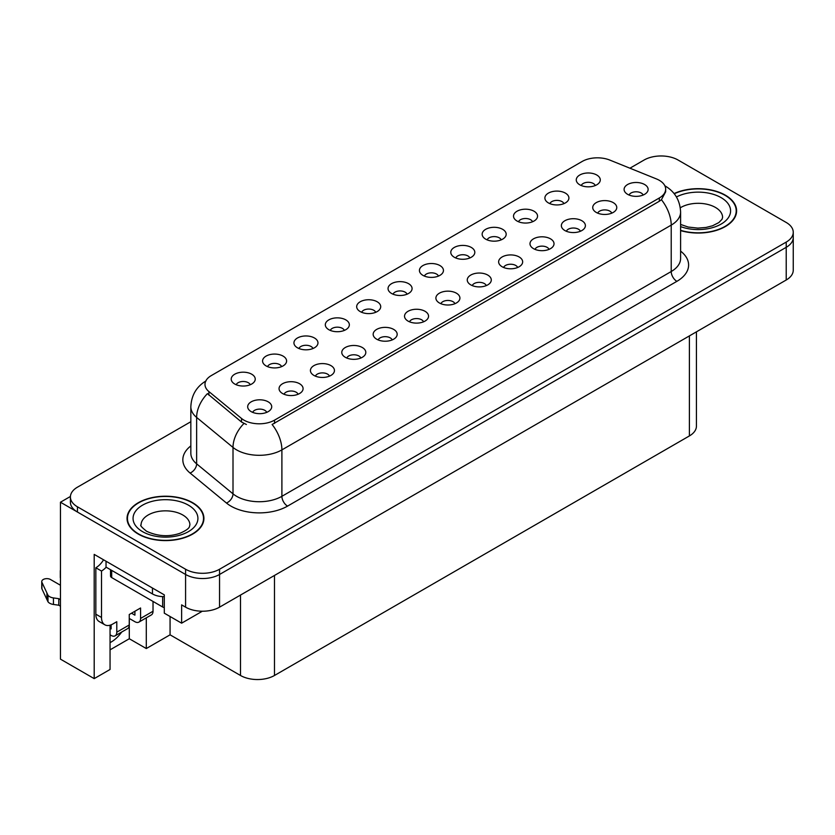 <?xml version="1.0" encoding="UTF-8"?>
<svg xmlns="http://www.w3.org/2000/svg" width="835" height="835" viewBox="0 0 835 835"><rect width="100%" height="100%" fill="white"/><g stroke="black" fill="none" stroke-linecap="round" stroke-linejoin="round"><path stroke-width="1.25" d="M438.458 276.082A7.202 4.165 0 0 0 436.528 274.047A7.202 4.165 0 0 0 429.43 272.993A7.202 4.165 0 0 0 424.399 276.082M439.92 265.551A12.014 6.93 0 0 0 424.535 264.779A12.014 6.93 0 0 0 420.558 273.4A12.014 6.93 0 0 0 422.938 275.362A12.014 6.93 0 0 0 442.31 273.4A12.014 6.93 0 0 0 439.92 265.551M407.094 294.191A7.202 4.165 0 0 0 405.163 292.166A7.202 4.165 0 0 0 398.055 291.102A7.202 4.165 0 0 0 393.034 294.191M408.555 283.66A12.014 6.93 0 0 0 393.16 282.888A12.014 6.93 0 0 0 389.183 291.509A12.014 6.93 0 0 0 391.573 293.471A12.014 6.93 0 0 0 410.935 291.509A12.014 6.93 0 0 0 408.555 283.66M375.729 312.3A7.202 4.165 0 0 0 373.788 310.276A7.202 4.165 0 0 0 366.69 309.221A7.202 4.165 0 0 0 361.659 312.3M377.19 301.769A12.014 6.93 0 0 0 361.795 300.997A12.014 6.93 0 0 0 357.818 309.618A12.014 6.93 0 0 0 360.198 311.58A12.014 6.93 0 0 0 379.57 309.618A12.014 6.93 0 0 0 377.19 301.769M580.409 231.264A7.202 4.165 0 0 0 578.478 229.239A7.202 4.165 0 0 0 571.37 228.185A7.202 4.165 0 0 0 566.349 231.264M581.87 220.732A12.014 6.93 0 0 0 566.474 219.96A12.014 6.93 0 0 0 562.498 228.581A12.014 6.93 0 0 0 564.888 230.543A12.014 6.93 0 0 0 584.25 228.581A12.014 6.93 0 0 0 581.87 220.732M486.304 285.591A7.202 4.165 0 0 0 484.373 283.566A7.202 4.165 0 0 0 477.265 282.512A7.202 4.165 0 0 0 472.245 285.591M487.765 275.07A12.014 6.93 0 0 0 472.38 274.287A12.014 6.93 0 0 0 468.393 282.908A12.014 6.93 0 0 0 470.783 284.871A12.014 6.93 0 0 0 490.155 282.908A12.014 6.93 0 0 0 487.765 275.07M595.303 185.527A7.202 4.165 0 0 0 593.361 183.502A7.202 4.165 0 0 0 586.264 182.447A7.202 4.165 0 0 0 581.243 185.527M596.764 175.006A12.014 6.93 0 0 0 581.369 174.233A12.014 6.93 0 0 0 577.392 182.844A12.014 6.93 0 0 0 579.772 184.806A12.014 6.93 0 0 0 599.144 182.844A12.014 6.93 0 0 0 596.764 175.006M517.669 267.482A7.202 4.165 0 0 0 515.738 265.457A7.202 4.165 0 0 0 508.64 264.403A7.202 4.165 0 0 0 503.609 267.482M519.13 256.95A12.014 6.93 0 0 0 503.745 256.178A12.014 6.93 0 0 0 499.768 264.799A12.014 6.93 0 0 0 502.148 266.762A12.014 6.93 0 0 0 521.52 264.799A12.014 6.93 0 0 0 519.13 256.95M611.773 213.155A7.202 4.165 0 0 0 609.842 211.119A7.202 4.165 0 0 0 602.745 210.065A7.202 4.165 0 0 0 597.714 213.155M613.234 202.623A12.014 6.93 0 0 0 597.85 201.851A12.014 6.93 0 0 0 593.873 210.472A12.014 6.93 0 0 0 596.253 212.434A12.014 6.93 0 0 0 615.625 210.472A12.014 6.93 0 0 0 613.234 202.623M281.625 366.628A7.202 4.165 0 0 0 279.683 364.603A7.202 4.165 0 0 0 272.586 363.549A7.202 4.165 0 0 0 267.565 366.628M283.086 356.107A12.014 6.93 0 0 0 267.691 355.324A12.014 6.93 0 0 0 263.714 363.945A12.014 6.93 0 0 0 266.094 365.907A12.014 6.93 0 0 0 285.466 363.945A12.014 6.93 0 0 0 283.086 356.107M360.835 358.027A7.202 4.165 0 0 0 358.904 356.002A7.202 4.165 0 0 0 351.796 354.948A7.202 4.165 0 0 0 346.776 358.027M362.296 347.506A12.014 6.93 0 0 0 346.901 346.734A12.014 6.93 0 0 0 342.924 355.355A12.014 6.93 0 0 0 345.314 357.307A12.014 6.93 0 0 0 364.676 355.355A12.014 6.93 0 0 0 362.296 347.506M532.563 221.745A7.202 4.165 0 0 0 530.632 219.72A7.202 4.165 0 0 0 523.524 218.666A7.202 4.165 0 0 0 518.504 221.745M534.024 211.224A12.014 6.93 0 0 0 518.639 210.451A12.014 6.93 0 0 0 514.652 219.073A12.014 6.93 0 0 0 517.042 221.024A12.014 6.93 0 0 0 536.414 219.073A12.014 6.93 0 0 0 534.024 211.224M298.095 394.256A7.202 4.165 0 0 0 296.164 392.22A7.202 4.165 0 0 0 289.067 391.166A7.202 4.165 0 0 0 284.036 394.256M299.556 383.724A12.014 6.93 0 0 0 284.171 382.952A12.014 6.93 0 0 0 280.195 391.573A12.014 6.93 0 0 0 282.574 393.536A12.014 6.93 0 0 0 301.946 391.573A12.014 6.93 0 0 0 299.556 383.724M549.044 249.373A7.202 4.165 0 0 0 547.102 247.348A7.202 4.165 0 0 0 540.005 246.294A7.202 4.165 0 0 0 534.984 249.373M550.505 238.841A12.014 6.93 0 0 0 535.11 238.069A12.014 6.93 0 0 0 531.133 246.69A12.014 6.93 0 0 0 533.513 248.653A12.014 6.93 0 0 0 552.885 246.69A12.014 6.93 0 0 0 550.505 238.841M392.2 339.918A7.202 4.165 0 0 0 390.269 337.893A7.202 4.165 0 0 0 383.171 336.839A7.202 4.165 0 0 0 378.14 339.918M393.661 329.397A12.014 6.93 0 0 0 378.276 328.625A12.014 6.93 0 0 0 374.299 337.236A12.014 6.93 0 0 0 376.679 339.198A12.014 6.93 0 0 0 396.051 337.236A12.014 6.93 0 0 0 393.661 329.397M563.928 203.636A7.202 4.165 0 0 0 561.997 201.611A7.202 4.165 0 0 0 554.899 200.557A7.202 4.165 0 0 0 549.868 203.636M565.389 193.115A12.014 6.93 0 0 0 550.004 192.342A12.014 6.93 0 0 0 546.027 200.953A12.014 6.93 0 0 0 548.407 202.915A12.014 6.93 0 0 0 567.779 200.953A12.014 6.93 0 0 0 565.389 193.115M454.939 303.7A7.202 4.165 0 0 0 452.998 301.675A7.202 4.165 0 0 0 445.9 300.621A7.202 4.165 0 0 0 440.88 303.7M456.401 293.179A12.014 6.93 0 0 0 441.005 292.407A12.014 6.93 0 0 0 437.029 301.017A12.014 6.93 0 0 0 439.408 302.98A12.014 6.93 0 0 0 458.78 301.017A12.014 6.93 0 0 0 456.401 293.179M469.823 257.973A7.202 4.165 0 0 0 467.892 255.938A7.202 4.165 0 0 0 460.795 254.884A7.202 4.165 0 0 0 455.764 257.973M471.295 247.442A12.014 6.93 0 0 0 455.9 246.669A12.014 6.93 0 0 0 451.923 255.291A12.014 6.93 0 0 0 454.303 257.253A12.014 6.93 0 0 0 473.675 255.291A12.014 6.93 0 0 0 471.295 247.442M423.564 321.809A7.202 4.165 0 0 0 421.633 319.784A7.202 4.165 0 0 0 414.536 318.73A7.202 4.165 0 0 0 409.505 321.809M425.036 311.288A12.014 6.93 0 0 0 409.641 310.516A12.014 6.93 0 0 0 405.664 319.127A12.014 6.93 0 0 0 408.044 321.089A12.014 6.93 0 0 0 427.416 319.127A12.014 6.93 0 0 0 425.036 311.288M329.47 376.136A7.202 4.165 0 0 0 327.529 374.111A7.202 4.165 0 0 0 320.431 373.057A7.202 4.165 0 0 0 315.4 376.136M330.931 365.615A12.014 6.93 0 0 0 315.536 364.843A12.014 6.93 0 0 0 311.559 373.464A12.014 6.93 0 0 0 313.939 375.426A12.014 6.93 0 0 0 333.311 373.464A12.014 6.93 0 0 0 330.931 365.615M501.198 239.854A7.202 4.165 0 0 0 499.257 237.829A7.202 4.165 0 0 0 492.159 236.775A7.202 4.165 0 0 0 487.139 239.854M502.66 229.333A12.014 6.93 0 0 0 487.264 228.56A12.014 6.93 0 0 0 483.288 237.182A12.014 6.93 0 0 0 485.667 239.144A12.014 6.93 0 0 0 505.039 237.182A12.014 6.93 0 0 0 502.66 229.333M266.73 412.365A7.202 4.165 0 0 0 264.799 410.329A7.202 4.165 0 0 0 257.691 409.275A7.202 4.165 0 0 0 252.671 412.365M268.192 401.833A12.014 6.93 0 0 0 252.796 401.061A12.014 6.93 0 0 0 248.82 409.682A12.014 6.93 0 0 0 251.21 411.645A12.014 6.93 0 0 0 270.571 409.682A12.014 6.93 0 0 0 268.192 401.833M344.354 330.409A7.202 4.165 0 0 0 342.423 328.385A7.202 4.165 0 0 0 335.326 327.33A7.202 4.165 0 0 0 330.295 330.409M345.815 319.878A12.014 6.93 0 0 0 330.43 319.106A12.014 6.93 0 0 0 326.454 327.727A12.014 6.93 0 0 0 328.833 329.689A12.014 6.93 0 0 0 348.205 327.727A12.014 6.93 0 0 0 345.815 319.878M312.989 348.519A7.202 4.165 0 0 0 311.058 346.494A7.202 4.165 0 0 0 303.95 345.439A7.202 4.165 0 0 0 298.93 348.519M314.451 337.987A12.014 6.93 0 0 0 299.055 337.215A12.014 6.93 0 0 0 295.079 345.836A12.014 6.93 0 0 0 297.469 347.798A12.014 6.93 0 0 0 316.83 345.836A12.014 6.93 0 0 0 314.451 337.987M643.138 195.046A7.202 4.165 0 0 0 641.207 193.01A7.202 4.165 0 0 0 634.109 191.956A7.202 4.165 0 0 0 629.079 195.046M644.61 184.514A12.014 6.93 0 0 0 629.214 183.742A12.014 6.93 0 0 0 625.238 192.363A12.014 6.93 0 0 0 627.617 194.325A12.014 6.93 0 0 0 646.989 192.363A12.014 6.93 0 0 0 644.61 184.514M250.249 384.737A7.202 4.165 0 0 0 248.319 382.712A7.202 4.165 0 0 0 241.221 381.658A7.202 4.165 0 0 0 236.19 384.737M251.721 374.216A12.014 6.93 0 0 0 236.326 373.443A12.014 6.93 0 0 0 232.349 382.054A12.014 6.93 0 0 0 234.729 384.017A12.014 6.93 0 0 0 254.101 382.054A12.014 6.93 0 0 0 251.721 374.216M659.326 180.329A21.616 12.483 0 0 0 656.446 178.93L609.821 160.08A21.616 12.483 0 0 0 582.131 161.479L211.318 375.573A21.616 12.483 0 0 0 204.982 384.403A21.616 12.483 0 0 0 208.886 391.552L241.534 418.471A21.616 12.483 0 0 0 274.538 420.141L659.326 197.978A21.616 12.483 0 0 0 665.662 189.159A21.616 12.483 0 0 0 659.326 180.329M70.422 496.47L60.454 502.221L185.579 574.47A24.027 13.871 0 0 0 219.553 574.47L786.215 247.317A24.027 13.871 0 0 0 793.25 237.505A24.027 13.871 0 0 1 786.215 247.317L219.553 574.47A24.027 13.871 0 0 1 185.579 574.47L77.436 512.032A24.027 13.871 0 0 1 70.401 502.221L70.401 496.992A24.027 13.871 0 0 0 77.436 506.803L185.579 569.24A24.027 13.871 0 0 0 219.553 569.24L786.215 242.087A24.027 13.871 0 0 0 793.25 232.276A24.027 13.871 0 0 0 786.215 222.465L678.072 160.028A24.027 13.871 0 0 0 644.098 160.028L629.924 168.211M661.988 155.978L660.172 155.978M110.053 625.196L110.053 669.472L94.198 678.625L94.198 554.398L164.297 594.864L164.297 613.172L181.623 623.181L181.623 604.874L185.579 607.16A24.027 13.871 0 0 0 219.553 607.16L786.215 280.007A24.027 13.871 0 0 0 793.25 270.196L793.25 232.276M202.331 611.22L181.623 623.181M94.198 678.625L60.454 659.139L60.454 502.221M696.432 331.839L696.432 426.132A24.027 13.871 180 0 1 689.397 435.933L274.475 675.484A24.027 13.871 180 0 1 240.501 675.484L170.069 634.819L170.069 616.512M170.069 634.819L146.292 648.544L146.292 617.848M110.053 649.849L129.3 638.744L146.292 648.544M110.053 642.626A25.624 14.79 120 0 0 121.712 632.032M129.3 638.744L129.3 618.474M680.598 230.596A38.431 22.19 0 0 0 736.606 210.869A38.431 22.19 0 0 0 725.344 195.171A38.431 22.19 0 0 0 674.096 193.563M192.666 502.712A38.431 22.19 0 0 0 150.77 497.911A38.431 22.19 0 0 0 127.045 518.41A38.431 22.19 0 0 0 138.307 534.097A38.431 22.19 0 0 0 180.193 538.909A38.431 22.19 0 0 0 203.917 518.41A38.431 22.19 0 0 0 192.666 502.712M127.452 520.445A38.431 22.19 0 0 0 127.317 521.019M665.662 189.159L665.662 191.799L661.424 199.722L659.326 201.245L272.106 424.493A28.025 16.178 60 0 1 281.896 449.888A32.033 18.495 180 0 1 236.597 449.888A32.033 18.495 180 0 1 233.007 447.424L196.632 417.427A32.033 18.495 180 0 1 190.839 406.822L190.839 453.238A32.033 18.495 0 0 0 196.632 463.842L233.007 493.84A32.033 18.495 0 0 0 236.597 496.314A32.033 18.495 0 0 0 281.896 496.314L671.215 271.532A32.033 18.495 0 0 0 680.598 258.464L680.598 212.038A32.033 18.495 180 0 1 671.215 225.116A28.025 16.178 -120 0 0 661.424 199.722M246.388 424.493L241.534 422.04L207.435 393.64A28.025 18.746 129.5 0 0 196.632 417.427L196.632 463.842A8.006 5.354 -50.5 0 1 190.077 473.038A40.038 23.119 180 0 1 190.839 445.911M190.839 421.717L77.436 487.191A24.027 13.871 0 0 0 70.401 496.992M203.646 521.019A38.431 22.19 0 0 0 203.521 520.445M736.334 213.478A38.431 22.19 0 0 0 736.209 212.904M153.024 601.44L153.024 611.251L140.572 618.443A8.006 4.624 60 0 1 138.913 622.106A8.006 4.624 60 0 1 134.905 621.71L129.248 618.443M140.572 618.443L140.572 607.984L129.248 614.518L129.248 624.977L116.785 632.168L116.785 621.71L112.829 623.995A16.011 9.248 -60 0 1 104.813 624.789A16.011 9.248 -60 0 1 101.505 617.462L101.505 571.036L95.837 567.769A16.011 9.248 120 0 0 103.561 559.805M131.512 613.214L134.905 615.165L134.905 611.251M106.035 561.235L106.035 567.122L152.461 593.925A16.011 9.248 0 0 0 164.297 596.628M104.813 624.789L99.156 621.522A16.011 9.248 -60 0 1 95.837 614.195L95.837 567.769M106.16 567.195A16.011 9.248 -60 0 1 101.505 571.036M110.053 628.275L111.128 628.901L111.128 624.83M60.454 606.179L58.784 605.218L58.784 598.674L60.454 599.645M116.785 632.168A8.006 4.624 60 0 1 115.136 635.832A8.006 4.624 60 0 1 111.128 635.435L110.053 634.819M60.454 585.262L50.476 579.5A5.114 2.954 180 0 0 44.902 578.864A5.114 2.954 180 0 0 41.75 581.588A5.114 2.954 180 0 0 41.927 582.35L47.992 595.251A8.006 4.624 0 0 0 53.45 597.923L58.784 598.674M58.784 605.218L53.45 604.457L53.45 597.923M47.992 595.251L47.992 601.784L41.927 588.894A5.114 2.954 0 0 1 41.75 588.122L41.75 581.588M47.992 601.784A8.006 4.624 0 0 0 53.45 604.457M115.136 635.832L127.588 628.64A8.006 4.624 -120 0 0 129.248 624.977M46.917 593.111L46.917 599.655M138.913 622.106L151.365 614.915A8.006 4.624 -120 0 0 153.024 611.251M60.454 571.578A5.114 2.954 180 0 1 60.308 570.879A5.114 2.954 180 0 1 60.454 570.169M60.308 570.879L60.308 577.413A5.114 2.954 0 0 0 60.454 578.112M674.262 193.783A38.034 21.96 180 0 1 725.062 195.338A38.034 21.96 180 0 1 736.209 210.869A38.034 21.96 180 0 1 680.598 230.335M192.374 502.879A38.034 21.96 180 0 1 203.521 518.41A38.034 21.96 180 0 1 180.036 538.69A38.034 21.96 180 0 1 138.589 533.93A38.034 21.96 180 0 1 127.452 518.41A38.034 21.96 180 0 1 150.926 498.119A38.034 21.96 180 0 1 192.374 502.879M164.297 607.567A4.008 2.307 180 0 1 162.648 606.993L111.692 577.58A4.008 2.307 180 0 1 110.523 575.941L110.523 569.71M786.215 280.007L786.215 242.087M219.553 607.16L219.553 569.24M185.579 607.16L185.579 569.24M274.475 675.484L274.475 575.451M689.397 435.933L689.397 335.9M240.501 675.484L240.501 595.063M208.886 391.552L208.886 395.122M241.534 418.471L241.534 422.04M274.538 420.141L274.538 423.397M659.326 197.978L659.326 201.245M287.553 506.114A8.006 4.624 60 0 1 281.896 496.314L281.896 449.888L671.215 225.116L671.215 271.532A8.006 4.624 60 0 0 676.882 281.343L287.553 506.114A40.038 23.119 180 0 1 230.94 506.114A40.038 23.119 180 0 1 226.452 503.025L190.077 473.038M243.924 423.522A28.025 18.746 129.5 0 0 233.007 447.424L233.007 493.84A8.006 5.354 -50.5 0 1 226.452 503.025M680.598 251.126A40.038 23.119 180 0 1 676.882 281.343M77.436 506.803L77.436 512.032M152.461 588.038L152.461 593.925M101.505 617.462L95.837 614.195M41.927 582.35L41.927 588.894M680.598 224.438L688.186 227.047L697.841 228.112L705.992 227.464L712.537 225.784L718.872 222.559L722.014 219.292L722.588 217.403A24.424 14.101 0 0 0 715.438 207.435A24.424 14.101 0 0 0 680.295 207.8M676.444 196.966A32.429 18.725 180 0 1 721.096 197.624A32.429 18.725 180 0 1 723.402 222.621A32.429 18.725 180 0 1 680.598 226.598M189.91 524.944A24.424 14.101 0 0 0 182.75 514.976A24.424 14.101 0 0 0 156.135 511.918A24.424 14.101 0 0 0 141.063 524.944C139.8 525.142 141.626 527.24 146.553 531.248C157.669 536.373 168.764 537.062 179.849 533.325C191.476 528.231 189.054 526.144 189.91 524.944M188.418 505.165A32.429 18.725 180 0 1 188.418 531.644A32.429 18.725 180 0 1 142.555 531.644A32.429 18.725 180 0 1 142.555 505.165A32.429 18.725 180 0 1 188.418 505.165M162.648 606.993L162.648 596.607M111.692 577.58L111.692 570.389M680.598 212.038C680.055 200.525 674.993 191.883 665.411 186.132L664.879 185.829M206.026 380.917C196.444 386.668 191.382 395.299 190.839 406.822M736.209 210.869L736.209 214.063M203.521 518.41L203.521 521.604M127.452 518.41L127.452 521.604"/></g></svg>
